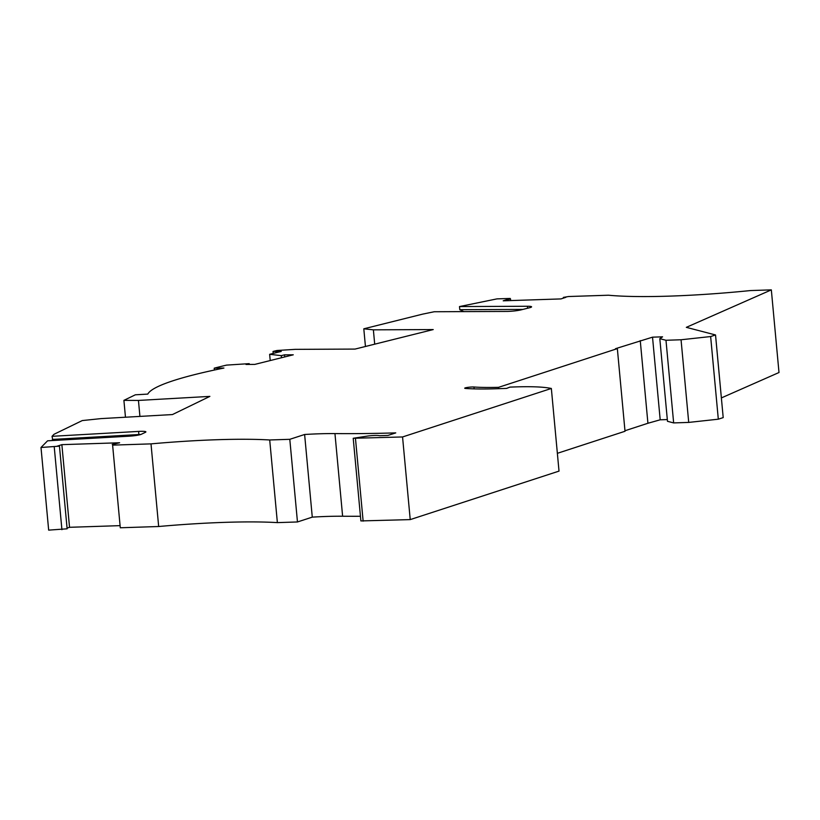 <?xml version="1.0" encoding="UTF-8"?>
<svg xmlns="http://www.w3.org/2000/svg" width="820" height="820" viewBox="0 0 820 820"><rect width="100%" height="100%" fill="white"/><g stroke="black" fill="none" stroke-linecap="round" stroke-linejoin="round"><path stroke-width="1.23" d="M510.727 300.571L510.214 298.439L496.971 298.88L459.497 306.567L527.455 306.26A10.25 1.189 174.7 0 1 531.575 306.834A10.25 1.189 174.7 0 1 529.566 307.746L521.048 309.868A10.25 1.189 -5.3 0 1 506.76 311.426L434.241 311.743L422.72 314.111L363.803 328.81L365.443 346.481M214.399 370.035L214.225 368.18L223.911 368.047A246.082 28.618 -5.3 0 0 147.795 394.092L135.361 394.799L123.902 400.355L138.447 400.437L209.879 396.388L172.436 414.561L101.004 418.61L82.277 420.568L54.058 434.262L52.039 436.312L52.859 440.514M249.29 364.428L249.218 363.639L226.535 365.115A246.082 28.618 -5.3 0 0 214.225 368.18M510.593 299.136L508.103 299.218L508.236 300.653M721.364 397.925L779 372.516L771.333 289.87L750.536 290.557A153.801 17.886 -5.3 0 1 608.512 295.22L568.588 296.522L563.371 297.404L565.861 297.322L560.972 298.921L503.213 300.817L508.103 299.218M284.683 356.946L284.489 354.845L293.263 354.804L254.774 364.408L246 364.449L249.218 363.639M281.475 357.745L281.281 355.644L284.489 354.845M563.371 297.404L563.442 298.111M771.333 289.87L686.33 327.344L715.532 334.96L723.199 417.606L718.31 419.194L688.718 422.413L681.051 339.767L710.643 336.548L718.31 419.194M281.281 355.644L269.647 354.312L270.221 360.554M474.155 388.875L473.98 387.009A5.125 0.594 -5.3 0 0 468.24 387.317A5.125 0.594 -5.3 0 0 464.714 388.208A5.125 0.594 -5.3 0 0 465.668 388.465A85.106 9.901 -5.3 0 0 496.725 388.741L506.575 388.413L509.968 387.101L515.052 386.927A71.77 8.344 -5.3 0 1 544.613 387.46A97.406 11.326 -5.3 0 1 551.347 388.465L559.014 471.11L410.226 519.603L360.882 520.925L353.215 438.28L367.698 436.045A9.225 1.076 -5.3 0 1 379.476 435.707L387.962 435.43L395.763 432.888A329.138 38.284 -5.3 0 1 334.949 433.585A76.906 8.948 -5.3 0 0 304.62 434.487L289.798 439.315L297.465 521.961L312.276 517.133L304.62 434.487M715.532 334.96L710.643 336.548M667.316 419.573L660.192 419.799L652.525 337.163L662.57 336.825L659.813 338.66L665.983 340.269L681.051 339.767M665.983 340.269L673.65 422.915L688.718 422.413M659.813 338.66L667.48 421.306L673.65 422.915M652.525 337.163L615.512 348.684L617.347 348.623L625.014 431.269L557.364 453.316M660.192 419.799L647.923 423.263L640.256 340.628M647.923 423.263L624.963 430.746M617.347 348.623L498.58 387.327L498.703 388.67M473.98 387.009A74.856 8.702 -5.3 0 0 498.58 387.327M374.699 344.174L373.377 329.835L363.803 328.81M551.347 388.465L402.558 436.957L410.226 519.603M353.215 438.28L402.558 436.957M312.276 517.133A76.906 8.948 -5.3 0 1 342.616 516.231A329.138 38.284 -5.3 0 0 360.452 516.272M297.465 521.961L277.375 522.617L269.708 439.971L289.798 439.315M277.375 522.617A153.801 17.886 -5.3 0 0 158.67 526.512L151.003 443.876A153.801 17.886 -5.3 0 1 269.708 439.971M373.377 329.835L433.226 329.568L355.029 349.084L295.18 349.351L276.873 350.509L273.029 351.462L273.214 353.43M158.67 526.512L120.284 527.772L112.617 445.127L151.003 443.876M112.617 445.127L120.284 527.772M112.248 444.43L119.617 442.759L61.869 444.655L56.98 446.244L59.46 446.162L67.127 528.808L48.667 530.13L41 447.484L59.46 446.162M119.781 525.651L69.536 527.301L61.869 444.655M69.536 527.301L67.066 528.101M273.029 351.462L281.229 351.421L269.647 354.312M54.253 447.043L61.92 529.689M139.923 416.406L138.447 400.437M125.47 417.226L123.902 400.355M52.326 439.438L138.887 434.538L138.6 431.412A10.25 1.189 174.7 0 1 145.888 431.873A10.25 1.189 174.7 0 1 145.468 432.273L141.388 434.251A10.25 1.189 -5.3 0 1 128.689 436.219L47.591 440.811L41 447.484M138.6 431.412L52.039 436.312M138.887 434.538A10.25 1.189 174.7 0 1 140.886 434.456M463.823 311.61L459.794 309.693L459.497 306.567M522.873 309.417L459.794 309.693M363.137 521.141L355.47 438.505M342.616 516.231L334.949 433.585M527.455 306.26L527.629 308.228"/></g></svg>
